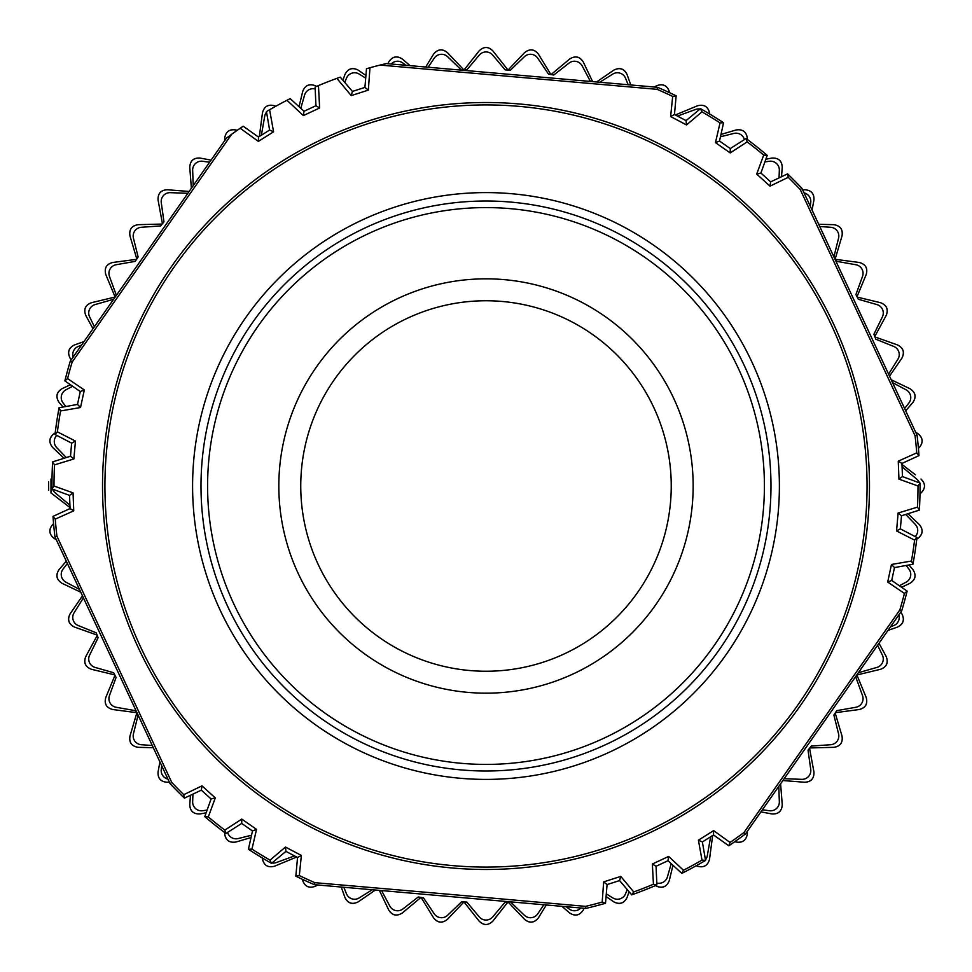 <?xml version="1.0" encoding="UTF-8"?>
<svg xmlns="http://www.w3.org/2000/svg" width="972" height="972" viewBox="0 0 972 972"><rect width="100%" height="100%" fill="white"/><g stroke="black" fill="none" stroke-linecap="round" stroke-linejoin="round"><path stroke-width="1.46" d="M56.57 497.227L50.872 492.865M48.685 490.301L48.6 481.857M54.104 538.391C49.074 534.248 48.588 529.631 52.646 524.552C48.479 529.57 48.965 534.175 54.104 538.391L56.327 539.752M61.941 583.249C56.51 579.652 55.538 575.12 59.049 569.641C55.428 575.06 56.4 579.591 61.941 583.249L80.81 592.24M74.431 627.037C68.648 624.036 67.214 619.626 70.13 613.806C67.104 619.577 68.538 623.988 74.431 627.037L97.066 635.056M91.429 669.283C85.366 666.901 83.483 662.661 85.767 656.574C83.361 662.637 85.244 666.865 91.429 669.283L114.781 674.896M112.752 709.524C106.422 707.81 104.101 703.801 105.79 697.483C104.028 703.752 106.349 707.774 112.752 709.524L136.554 712.658M138.158 747.322C131.682 746.277 128.96 742.523 129.981 736.059C128.887 742.487 131.609 746.241 138.158 747.322L153.297 747.711M167.378 782.241C160.83 781.889 157.731 778.438 158.072 771.902C157.646 778.414 160.757 781.853 167.378 782.241L169.335 782.096M200.098 813.928C193.537 814.257 190.099 811.146 189.759 804.622C190.014 811.134 193.464 814.232 200.098 813.928L206.137 812.811M235.941 842.019C229.453 843.028 225.698 840.294 224.678 833.842C225.613 840.294 229.368 843.016 235.941 842.019L251.019 837.548M274.517 866.21C268.175 867.887 264.165 865.566 262.476 859.248C264.08 865.566 268.09 867.887 274.517 866.21L296.703 857.012M315.426 886.233C309.315 888.517 305.074 886.622 302.705 880.571C304.965 886.683 309.205 888.566 315.426 886.233L317.71 884.982M358.194 901.87C352.362 904.774 347.952 903.34 344.963 897.569C347.842 903.413 352.253 904.847 358.194 901.87L375.411 890.024M402.359 912.951C396.868 916.45 392.324 915.49 388.751 910.059C392.238 915.563 396.77 916.523 402.359 912.951L420.973 897.411M447.448 919.354C442.345 923.412 437.74 922.926 433.609 917.896C437.643 923.011 442.26 923.497 447.448 919.354L463.972 901.931L479.038 921.006C483.594 925.672 488.236 925.672 492.95 921.006L508.016 901.931M497.227 915.43L492.962 921.006C488.308 925.636 483.667 925.636 479.038 921.006M538.391 917.896C534.248 922.926 529.631 923.412 524.552 919.354C529.57 923.522 534.175 923.036 538.391 917.896L546.3 904.981M583.249 910.059C579.652 915.49 575.12 916.45 569.641 912.951C575.06 916.56 579.591 915.6 583.249 910.059L584.087 908.285M627.037 897.569C624.036 903.353 619.626 904.786 613.806 901.87C619.577 904.896 623.988 903.462 627.037 897.569L629.091 891.774M669.283 880.571C666.901 886.634 662.661 888.517 656.574 886.233C662.637 888.639 666.865 886.756 669.283 880.571L672.964 865.274M709.524 859.248C707.81 865.578 703.789 867.899 697.483 866.21C703.752 867.972 707.774 865.651 709.524 859.248L712.658 835.446M747.322 833.842C746.277 840.318 742.523 843.04 736.059 842.019C742.487 843.113 746.241 840.391 747.322 833.842L747.383 831.23M782.241 804.622C781.889 811.17 778.438 814.269 771.902 813.928C778.414 814.354 781.853 811.243 782.241 804.622L780.601 783.784M813.928 771.902C814.257 778.463 811.146 781.901 804.622 782.241C811.134 781.986 814.232 778.536 813.928 771.902L809.554 748.294A416.514 416.514 0 0 1 808.036 750.153L810.733 769.35A8.772 8.772 0 0 1 801.742 779.337L784.149 778.718M842.019 736.059C843.028 742.547 840.294 746.302 833.842 747.322C840.282 746.375 843.016 742.632 842.019 736.059L835.191 713.035A416.514 416.514 0 0 1 833.879 715.052L838.569 733.86A8.772 8.772 0 0 1 830.671 744.722L811.341 746.071A416.514 416.514 0 0 1 808.036 750.153M866.198 697.483C867.887 703.825 865.566 707.835 859.248 709.524C865.566 707.92 867.887 703.898 866.198 697.483L857.012 675.297M886.221 656.574C888.517 662.685 886.622 666.913 880.571 669.283C886.683 667.023 888.566 662.795 886.221 656.574L879.004 643.27M901.858 613.806C904.774 619.638 903.34 624.048 897.569 627.037C903.413 624.158 904.847 619.747 901.858 613.806L900.752 612.19M912.951 569.641C916.45 575.132 915.49 579.677 910.047 583.249C915.563 579.762 916.523 575.23 912.951 569.641L908.954 564.963M919.354 524.552C923.412 529.655 922.926 534.26 917.896 538.391C923.011 534.345 923.497 529.74 919.354 524.552L907.933 513.726M915.49 474.81L901.955 464.422M923.4 481.869L921.116 479.135M917.896 433.609C922.926 437.752 923.412 442.369 919.354 447.448C923.509 442.43 923.036 437.825 917.896 433.609L915.673 432.248M910.047 388.751C915.49 392.348 916.45 396.88 912.951 402.359C916.56 396.94 915.6 392.409 910.047 388.751L891.19 379.76M897.569 344.963C903.353 347.964 904.786 352.374 901.87 358.194C904.896 352.423 903.462 348.012 897.569 344.963L874.934 336.944M880.571 302.717C886.634 305.099 888.517 309.339 886.221 315.426C888.639 309.363 886.756 305.135 880.571 302.717L857.219 297.104M859.248 262.476C865.578 264.19 867.899 268.199 866.198 274.517C867.972 268.248 865.651 264.226 859.248 262.476L835.434 259.342M833.842 224.678C840.318 225.723 843.04 229.477 842.019 235.941C843.113 229.514 840.391 225.759 833.842 224.678L818.691 224.289M804.622 189.759C811.17 190.111 814.269 193.562 813.928 200.098C814.354 193.586 811.243 190.148 804.622 189.759L802.665 189.905M771.902 158.072C778.463 157.743 781.901 160.854 782.241 167.378C781.986 160.866 778.536 157.768 771.902 158.072L765.863 159.189M736.059 129.981C742.547 128.972 746.289 131.706 747.322 138.158C746.375 131.706 742.62 128.984 736.059 129.981L720.981 134.452M697.483 105.79C703.813 104.113 707.835 106.434 709.524 112.752C707.92 106.434 703.898 104.113 697.483 105.79L675.297 114.988M656.574 85.767C662.685 83.483 666.913 85.378 669.283 91.429C667.023 85.317 662.795 83.434 656.574 85.767L654.278 87.018M613.806 70.13C619.638 67.226 624.048 68.66 627.037 74.431C624.158 68.587 619.747 67.153 613.806 70.13L596.589 81.976M569.641 59.049C575.132 55.55 579.664 56.51 583.249 61.941C579.762 56.437 575.23 55.477 569.641 59.049L551.027 74.589A416.514 416.514 0 0 0 548.56 74.212A416.514 416.514 0 0 1 553.748 75.026L569.021 63.095A8.772 8.772 0 0 1 582.167 65.889L590.429 81.429M524.552 52.646C529.655 48.588 534.26 49.074 538.391 54.104C534.345 48.989 529.74 48.503 524.552 52.646L508.028 70.069M474.761 56.57L479.038 50.994C483.764 46.328 488.406 46.328 492.95 50.994C488.333 46.364 483.692 46.364 479.038 50.994L463.972 70.069L447.448 52.646C442.43 48.479 437.825 48.965 433.609 54.104L425.7 67.019M388.751 61.941C392.348 56.51 396.88 55.55 402.359 59.049C396.94 55.44 392.396 56.4 388.751 61.941L387.913 63.715M344.963 74.431C347.964 68.648 352.374 67.214 358.194 70.13C352.423 67.104 348.012 68.538 344.963 74.431L342.909 80.226M302.705 91.429C305.099 85.366 309.339 83.483 315.426 85.767C309.363 83.361 305.123 85.244 302.705 91.429L299.036 106.726M262.476 112.752C264.19 106.422 268.199 104.101 274.517 105.79C268.248 104.028 264.226 106.349 262.476 112.752L259.342 136.554M224.678 138.158C225.723 131.682 229.477 128.96 235.941 129.981C229.514 128.887 225.759 131.609 224.678 138.158L224.617 140.77M189.759 167.378C190.111 160.83 193.562 157.731 200.098 158.072C193.586 157.646 190.135 160.757 189.759 167.378L191.387 188.216M158.072 200.098C157.743 193.537 160.854 190.099 167.378 189.759C160.866 190.014 157.768 193.464 158.072 200.098L162.446 223.706A416.514 416.514 0 0 1 163.964 221.847L161.267 202.65A8.772 8.772 0 0 1 170.258 192.663L187.839 193.282M129.981 235.941C128.972 229.453 131.706 225.698 138.158 224.678C131.706 225.625 128.984 229.368 129.981 235.941L136.797 258.965A416.514 416.514 0 0 1 138.121 256.948L133.431 238.14A8.772 8.772 0 0 1 141.329 227.278L160.659 225.929A416.514 416.514 0 0 1 163.964 221.847M105.79 274.517C104.113 268.175 106.434 264.165 112.752 262.476C106.434 264.08 104.113 268.102 105.79 274.517L114.988 296.703M85.767 315.426C83.483 309.315 85.366 305.087 91.429 302.717C85.317 304.977 83.434 309.205 85.767 315.426L92.996 328.73M70.13 358.194C67.226 352.362 68.66 347.952 74.431 344.963C68.587 347.842 67.153 352.253 70.13 358.194L71.248 359.81M59.049 402.359C55.55 396.868 56.51 392.324 61.941 388.751C56.437 392.238 55.465 396.77 59.049 402.359L63.046 407.037M52.646 447.448C48.588 442.345 49.074 437.74 54.104 433.609C48.989 437.655 48.503 442.26 52.646 447.448L64.055 458.274M70.045 507.578L50.994 492.962L50.994 479.038L52.014 478.26M54.104 433.609L55.197 432.941M61.941 388.751L70.409 384.718M74.431 344.963L84.017 341.573M91.429 302.717L114.781 297.104M112.752 262.476L136.554 259.342M138.158 224.678L162.166 224.058M167.378 189.759L189.115 191.46M200.098 158.072L211.07 160.113M235.941 129.981L237.168 130.345M257.544 136.384L258.904 136.785M274.517 105.79L275.708 106.288M315.426 85.767L316.556 86.386M358.194 70.13L365.922 75.452M402.359 59.049L410.087 65.659M447.448 52.646C442.369 48.588 437.752 49.074 433.609 54.104M492.95 50.994L508.016 70.069M538.391 54.104L550.966 74.625M583.249 61.941L592.628 81.624M627.037 74.431L630.767 84.965M669.283 91.429L669.587 92.68M674.556 113.384L674.884 114.72M709.524 112.752L709.694 114.028M747.322 138.158L747.347 139.446M782.241 167.378L781.512 176.734M813.928 200.098L812.07 210.086M842.019 235.941L835.191 258.965M866.198 274.517L857.012 296.703M886.221 315.426L874.764 336.531M901.87 358.194L889.514 376.164M912.951 402.359L905.697 410.852M919.354 447.448L918.418 448.335M903.012 462.951L901.98 463.936M919.986 493.74L921.006 492.962C925.636 488.333 925.636 483.692 921.006 479.038M917.896 538.391L916.79 539.059M910.047 583.249L901.591 587.282M897.569 627.037L887.983 630.427M880.571 669.283L857.219 674.896M859.248 709.524L835.446 712.658M833.842 747.322L809.834 747.942M804.622 782.241L782.885 780.54M771.902 813.928L760.93 811.887M736.059 842.019L734.82 841.655M714.456 835.616L713.096 835.215M697.483 866.21L696.292 865.712M656.574 886.233L655.444 885.614M613.806 901.87L606.078 896.548M569.641 912.951L561.913 906.341M524.552 919.354L508.028 901.931M433.609 917.896L421.034 897.375M388.751 910.059L379.359 890.376M344.963 897.569L341.233 887.035M302.705 880.571L302.413 879.32M297.444 858.616L297.116 857.28M262.476 859.248L262.306 857.972M224.678 833.842L224.641 832.554M189.759 804.622L190.488 795.266M158.072 771.902L159.918 761.914M129.981 736.059L136.797 713.035M105.79 697.483L114.988 675.297A416.514 416.514 0 0 0 116.081 677.435A416.514 416.514 0 0 1 113.7 672.746L95.062 667.412A8.772 8.772 0 0 1 89.606 655.14L98.099 637.717A416.514 416.514 0 0 1 96.216 632.808L78.246 625.555A8.772 8.772 0 0 1 74.091 612.773L83.422 597.853M85.767 656.574L97.224 635.469M70.13 613.806L82.486 595.836M59.049 569.641L66.303 561.148M52.646 524.552L53.582 523.665M68.988 509.049L70.02 508.064M391.194 63.994A8.772 8.772 0 0 1 402.979 63.095L405.761 65.27M344.768 82.413L346.445 78.246A8.772 8.772 0 0 1 359.227 74.091L365.703 78.137M300.785 108.329L304.588 95.062A8.772 8.772 0 0 1 315.207 88.987M261.359 135.242L264.724 116.166A8.772 8.772 0 0 1 266.559 112.157M193.197 185.628L192.663 170.258A8.772 8.772 0 0 1 202.65 161.267L209.575 162.239M113.833 298.987A416.514 416.514 0 0 1 116.081 294.565L109.447 276.352A8.772 8.772 0 0 1 116.166 264.724L135.254 261.359A416.514 416.514 0 0 1 138.121 256.948M94.406 326.726L89.606 316.86A8.772 8.772 0 0 1 95.062 304.588L113.627 299.267M73.131 357.101A8.772 8.772 0 0 1 78.246 346.445L81.514 345.121M65.865 406.527L63.095 402.979A8.772 8.772 0 0 1 65.889 389.833L72.633 386.248M66.327 457.569L56.741 447.642A8.772 8.772 0 0 1 56.777 435.407M69.911 505.161L55.076 492.719A8.772 8.772 0 0 1 52.524 489.123M79.473 589.384L65.889 582.167A8.772 8.772 0 0 1 63.095 569.021L67.408 563.505M137.951 714.797A416.514 416.514 0 0 1 135.254 710.641L116.166 707.276A8.772 8.772 0 0 1 109.447 695.648L116.081 677.435M152.264 745.488L141.329 744.722A8.772 8.772 0 0 1 133.431 733.86L138.097 715.113M167.937 779.107A8.772 8.772 0 0 1 161.267 769.35L161.765 765.851M207.097 810.101L202.65 810.733A8.772 8.772 0 0 1 192.663 801.742L192.93 794.112M251.529 835.227L238.14 838.569A8.772 8.772 0 0 1 227.582 832.421M294.552 855.919L276.352 862.541A8.772 8.772 0 0 1 271.966 862.966M372.264 889.757L359.227 897.909A8.772 8.772 0 0 1 346.445 893.754L343.833 887.266M510.118 901.822A416.514 416.514 0 0 1 505.173 902.077L492.719 916.924A8.772 8.772 0 0 1 479.281 916.924L466.827 902.077A416.514 416.514 0 0 1 461.579 901.797L447.63 915.26A8.772 8.772 0 0 1 434.277 913.862L423.44 897.788A416.514 416.514 0 0 1 418.252 896.974L402.979 908.905A8.772 8.772 0 0 1 389.833 906.111L381.571 890.571M543.858 904.762L537.723 913.862A8.772 8.772 0 0 1 524.358 915.26L510.47 901.846M580.806 908.006A8.772 8.772 0 0 1 569.021 908.905L566.239 906.73M627.232 889.587L625.555 893.754A8.772 8.772 0 0 1 612.773 897.909L606.297 893.863M671.215 863.671L667.412 876.938A8.772 8.772 0 0 1 656.793 883.013M710.641 836.758L707.276 855.834A8.772 8.772 0 0 1 705.441 859.843M778.791 786.372L779.337 801.742A8.772 8.772 0 0 1 769.35 810.733L762.425 809.761M858.167 673.013A416.514 416.514 0 0 1 855.919 677.435L862.541 695.648A8.772 8.772 0 0 1 855.834 707.276L836.746 710.641A416.514 416.514 0 0 1 833.879 715.052M877.595 645.274L882.394 655.14A8.772 8.772 0 0 1 876.926 667.412L858.373 672.733M898.869 614.899A8.772 8.772 0 0 1 893.754 625.555L890.474 626.879M906.135 565.473L908.905 569.021A8.772 8.772 0 0 1 906.111 582.167L899.367 585.752M905.673 514.431L915.26 524.358A8.772 8.772 0 0 1 915.211 536.593M902.089 466.839L916.924 479.281A8.772 8.772 0 0 1 919.476 482.877M892.527 382.616L906.111 389.833A8.772 8.772 0 0 1 908.905 402.979L904.592 408.495M834.049 257.203A416.514 416.514 0 0 1 836.746 261.359L855.834 264.724A8.772 8.772 0 0 1 862.541 276.352L855.919 294.565A416.514 416.514 0 0 1 858.3 299.255L876.926 304.588A8.772 8.772 0 0 1 882.394 316.86L873.901 334.283A416.514 416.514 0 0 1 875.784 339.192L893.754 346.445A8.772 8.772 0 0 1 897.909 359.227L888.578 374.147M819.736 226.512L830.671 227.278A8.772 8.772 0 0 1 838.569 238.14L833.891 256.887M804.063 192.893A8.772 8.772 0 0 1 810.733 202.65L810.235 206.149M764.891 161.899L769.35 161.267A8.772 8.772 0 0 1 779.337 170.258L779.07 177.888M720.459 136.773L733.848 133.431A8.772 8.772 0 0 1 744.418 139.579M677.448 116.081L695.636 109.459A8.772 8.772 0 0 1 700.034 109.034M599.724 82.243L612.773 74.091A8.772 8.772 0 0 1 625.555 78.246L628.167 84.734M461.87 70.178A416.514 416.514 0 0 1 466.827 69.923L479.281 55.076A8.772 8.772 0 0 1 492.719 55.076L505.173 69.923A416.514 416.514 0 0 1 510.422 70.203L524.358 56.741A8.772 8.772 0 0 1 537.723 58.138L548.56 74.212M428.142 67.238L434.277 58.138A8.772 8.772 0 0 1 447.63 56.741L461.53 70.154M670.534 502.147A185.239 185.239 0 0 0 407.718 318.111A185.239 185.239 0 0 0 379.748 637.741A185.239 185.239 0 0 0 670.534 502.147M692.368 504.055A207.158 207.158 0 0 0 398.447 298.246A207.158 207.158 0 0 0 367.173 655.699A207.158 207.158 0 0 0 692.368 504.055M763.348 510.264A278.405 278.405 0 0 1 326.313 714.056A278.405 278.405 0 0 1 368.339 233.681A278.405 278.405 0 0 1 763.348 510.264M769.897 510.835A284.978 284.978 0 0 0 365.557 227.715A284.978 284.978 0 0 0 322.534 719.45A284.978 284.978 0 0 0 769.897 510.835M452.575 868.02A383.478 383.478 0 0 1 103.98 452.575A383.478 383.478 0 0 1 519.425 103.98A383.478 383.478 0 0 1 868.02 519.425A383.478 383.478 0 0 1 452.575 868.02M314.393 884.69L585.764 908.431L585.606 906.366L450.267 894.386L314.904 882.673L314.393 884.69A434.047 434.047 0 0 1 295.84 876.185L299.315 875.578L301.369 855.445L285.476 847.062L270.022 860.135L271.504 863.343L285.926 851.375L297.541 857.498L301.369 855.445M585.606 906.366A432.005 432.005 0 0 0 602.19 902.077L605.532 903.267M620.78 876.392L619.589 880.571L631.715 894.86L633.732 891.956L620.78 876.392L603.661 881.883L602.19 902.077M633.732 891.956A432.005 432.005 0 0 0 653.427 884.241L656.878 884.994L656.064 866.271L667.983 860.718L681.809 873.378L683.45 870.244L668.651 856.417L652.358 864.023L653.427 884.241M683.45 870.244A432.005 432.005 0 0 0 702.015 860.111L705.538 860.439L702.379 841.959L713.509 834.948L728.818 845.786L730.045 842.469L713.63 830.61L698.418 840.185L702.015 860.111M730.045 842.469A432.005 432.005 0 0 0 743.981 832.506L745.475 833.952L901.712 610.817L899.841 609.918L743.981 832.506M899.841 609.918A432.005 432.005 0 0 0 904.434 593.418L907.131 591.122L891.713 580.454L894.495 567.587L912.939 564.246L911.432 561.038L891.482 564.477L887.679 582.046L904.434 593.418M911.432 561.038A432.005 432.005 0 0 0 914.591 540.128L916.985 537.516L900.351 528.853L896.548 530.943L914.591 540.128M898.116 513.034L901.506 515.755L919.378 510.118L917.483 507.129L898.116 513.034L896.548 530.943M917.483 507.129A432.005 432.005 0 0 0 918.005 485.976L920.047 483.084L902.466 476.584L901.955 463.437L918.99 455.613L916.73 452.879L898.262 461.165L898.942 479.135L918.005 485.976M916.73 452.879A432.005 432.005 0 0 0 915.077 435.833L917.082 435.262L801.961 188.386L800.235 189.552L915.077 435.833M800.235 189.552A432.005 432.005 0 0 0 788.243 177.329L787.599 173.854L770.65 181.861L760.906 173.028L767.224 155.374L763.7 155.083L756.702 174.085L770.018 186.15L788.243 177.329M763.7 155.083A432.005 432.005 0 0 0 747.164 141.888L746.107 138.51L730.288 148.582L719.511 141.037L723.569 122.739L720.033 122.885L715.465 142.617L730.191 152.92L747.164 141.888M720.033 122.885A432.005 432.005 0 0 0 701.978 111.865L700.496 108.657L686.074 120.625L674.459 114.502L670.619 116.555L686.524 124.938L701.978 111.865M674.459 114.502L676.16 95.815L672.685 96.422L670.619 116.555M672.685 96.422A432.005 432.005 0 0 0 657.096 89.327L657.594 87.31A434.047 434.047 0 0 1 676.16 95.815M231.652 134.282L226.525 138.048L70.276 361.183L72.147 362.082L231.652 134.282A434.047 434.047 0 0 1 240.181 128.255L258.37 141.39L273.582 131.815L269.596 109.739A434.047 434.047 0 0 1 286.959 100.274L303.349 115.583L319.642 107.977L318.452 85.585A434.047 434.047 0 0 1 336.871 78.368L351.22 95.608L368.339 90.117L369.968 67.748A434.047 434.047 0 0 1 380.064 65.075L657.096 89.327M72.147 362.082A432.005 432.005 0 0 0 67.566 378.582L64.869 380.878L80.275 391.546L77.505 404.413L59.061 407.754L60.568 410.962L80.518 407.523L84.321 389.954L67.566 378.582M60.568 410.962A432.005 432.005 0 0 0 57.397 431.872L55.015 434.484L71.636 443.147L75.452 441.057L57.397 431.872M73.884 458.966L70.494 456.245L52.622 461.882L54.517 464.871L73.884 458.966L75.452 441.057M54.517 464.871A432.005 432.005 0 0 0 53.995 486.024L51.953 488.916L69.534 495.416L70.045 508.563L53.01 516.387L55.27 519.121L73.738 510.835L73.058 492.865L53.995 486.024M55.27 519.121A432.005 432.005 0 0 0 56.923 536.167L54.918 536.738L170.039 783.614L171.765 782.448L56.923 536.167M171.765 782.448A432.005 432.005 0 0 0 183.757 794.671L184.401 798.146L201.35 790.139L211.082 798.972L204.764 816.626L208.3 816.917L215.298 797.915L201.982 785.85L183.757 794.671M208.3 816.917A432.005 432.005 0 0 0 224.824 830.112L225.893 833.49L241.712 823.418L252.477 830.963L248.419 849.261L251.955 849.115L256.523 829.383L241.797 819.08L224.824 830.112M251.955 849.115A432.005 432.005 0 0 0 270.022 860.135M299.315 875.578A432.005 432.005 0 0 0 314.904 882.673M603.661 881.883L607.075 884.581L605.507 903.28A434.047 434.047 0 0 1 585.764 908.431M607.075 884.581L619.589 880.571M631.715 894.86A434.047 434.047 0 0 0 656.878 884.994M652.358 864.023L656.064 866.271M668.651 856.417L667.983 860.718M681.809 873.378A434.047 434.047 0 0 0 705.538 860.439M698.418 840.185L702.379 841.959M713.63 830.61L713.509 834.948M728.818 845.786A434.047 434.047 0 0 0 745.475 833.952M901.712 610.817A434.047 434.047 0 0 0 907.131 591.122M887.679 582.046L891.713 580.454M891.482 564.477L894.495 567.587M912.939 564.246A434.047 434.047 0 0 0 916.985 537.516M901.506 515.755L900.351 528.853M919.378 510.118A434.047 434.047 0 0 0 920.047 483.084M898.942 479.135L902.466 476.584M898.262 461.165L901.955 463.437M918.99 455.613A434.047 434.047 0 0 0 917.082 435.262M801.961 188.386A434.047 434.047 0 0 0 787.599 173.854M770.018 186.15L770.65 181.861M756.702 174.085L760.906 173.028M767.224 155.374A434.047 434.047 0 0 0 746.107 138.51M730.191 152.92L730.288 148.582M715.465 142.617L719.511 141.037M723.569 122.739A434.047 434.047 0 0 0 700.496 108.657M686.524 124.938L686.074 120.625M380.064 65.075L386.236 63.569L657.594 87.31M369.968 67.748L366.468 68.733M368.339 90.117L364.913 87.419L366.493 68.733M351.22 95.608L352.411 91.429L340.285 77.14L336.871 78.368A434.047 434.047 0 0 1 340.285 77.14M364.913 87.419L352.411 91.429M318.452 85.585L315.11 87.006L315.936 105.729L304.017 111.282L290.191 98.622L286.959 100.274A434.047 434.047 0 0 1 290.191 98.622M319.642 107.977L315.936 105.729M303.349 115.583L304.017 111.282M269.596 109.739L266.45 111.561L269.609 130.041L258.479 137.052L243.182 126.214L240.181 128.255A434.047 434.047 0 0 1 243.182 126.214M273.582 131.815L269.609 130.041M258.37 141.39L258.479 137.052M70.276 361.183A434.047 434.047 0 0 0 64.869 380.878M84.321 389.954L80.275 391.546M80.518 407.523L77.505 404.413M59.061 407.754A434.047 434.047 0 0 0 55.015 434.484M70.494 456.245L71.636 443.147M52.622 461.882A434.047 434.047 0 0 0 51.953 488.916M73.058 492.865L69.534 495.416M73.738 510.835L70.045 508.563M53.01 516.387A434.047 434.047 0 0 0 54.918 536.738M170.039 783.614A434.047 434.047 0 0 0 184.401 798.146M201.982 785.85L201.35 790.139M215.298 797.915L211.082 798.972M204.764 816.626A434.047 434.047 0 0 0 225.893 833.49M241.797 819.08L241.712 823.418M256.523 829.383L252.477 830.963M248.419 849.261A434.047 434.047 0 0 0 271.504 863.343M285.476 847.062L285.926 851.375M295.84 876.185L297.541 857.498M193.707 460.424A293.41 293.41 0 0 0 609.991 751.915A293.41 293.41 0 0 0 654.29 245.661A293.41 293.41 0 0 0 193.707 460.424M106.373 452.782A381.085 381.085 0 0 1 704.578 173.842A381.085 381.085 0 0 1 647.048 831.376A381.085 381.085 0 0 1 106.373 452.782"/></g></svg>
